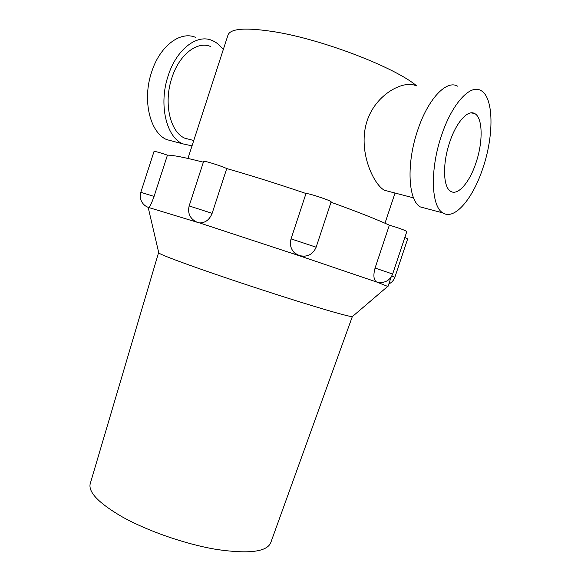 <?xml version="1.0" encoding="UTF-8"?>
<svg xmlns="http://www.w3.org/2000/svg" width="581" height="581" viewBox="0 0 581 581"><rect width="100%" height="100%" fill="white"/><g stroke="black" fill="none" stroke-linecap="round" stroke-linejoin="round"><path stroke-width="0.87" d="M449.709 142.2C442.388 163.515 443.078 187.053 450.522 191.207C457.668 196.225 469.492 182.637 475.933 162.949C483.218 141.917 482.876 117.297 474.554 113.484C467.712 109.475 456.158 122.446 449.709 142.2M441.458 135.671C451.749 104.093 470.167 83.896 480.785 90.491C493.937 96.991 494.097 135.823 482.796 168.388C472.803 198.905 454.407 220.555 442.933 212.929C431.218 206.814 429.758 169.79 441.458 135.671M426.222 208.499L420.433 206.959C408.225 200.75 406.119 164.082 417.623 130.464C427.725 99.344 446.411 79.539 457.508 86.148M174.271 141.604L166.638 139.578C150.123 132.635 142.084 100.375 151.539 72.334C159.593 46.306 180.175 30.684 195.448 37.315M192.028 145.86L182.587 143.812C166.275 136.898 158.533 104.34 168.105 75.951C176.283 49.61 196.806 33.742 211.883 40.38C215.965 42.021 219.524 44.831 222.567 48.826M415.865 85.727C403.846 79.844 375.907 93.926 367.119 120.863C357.424 150.174 373.184 184.133 384.368 190.256L389.176 191.512M191.396 139.898L184.714 138.155C170.175 132.032 163.348 103.127 171.831 78.021C179.071 54.701 197.264 40.605 210.663 46.553M187.939 158.439L228.013 35.02C230.526 28.367 246.25 27.329 275.191 31.904C323.101 39.661 395.203 67.527 416.679 85.886M187.111 138.779L186.726 138.975M154.074 196.414L167.437 155.149C159.608 152.483 155.134 151.263 154.023 151.474L140.813 192.311L154.074 196.414C151.75 202.885 149.971 206.596 148.743 207.54L148.257 207.707M212.13 213.343L226.743 168.563C220.983 165.767 203.285 160.276 203.633 161.387L189.145 205.935L212.13 213.343C209.48 219.829 205.216 223.017 199.341 222.908L148.518 207.461M304.764 256.25L299.259 255.72L195.586 221.608M376.858 282.083L299.259 255.72L294.727 253.062C290.74 249.126 289.512 244.398 291.045 238.885L316.144 247.194L331.119 201.905C332.238 201.011 308.613 193.103 305.998 193.502L291.045 238.885M389.35 225.181L389.858 225.326C399.605 228.239 405.255 230.33 406.809 231.594L392.64 274.043L375.072 268.037L389.35 225.181C376.052 219.095 356.603 211.44 331.01 202.232M404.848 237.476L407.666 238.907L394.855 277.268L391.754 276.062M158.562 252.691L90.215 483.712C88.159 492.151 98.719 503.139 121.887 516.676C147.269 530.954 185.397 544.208 216.226 549.386C248.269 554.092 266.396 551.972 270.623 543.032L352.318 316.638C348.469 316.492 330.291 311.372 297.784 301.278C266.367 291.451 226.735 278.314 198.746 268.458C174.373 259.838 161.053 254.689 158.802 253.011L158.707 252.59M387.694 286.433L376.161 281.77C373.583 279.468 373.227 274.886 375.072 268.037M167.437 155.149C172.637 155.054 184.62 157.4 203.372 162.193M226.743 168.563C251.471 175.644 277.885 183.959 305.998 193.502M395.036 193.037L384.985 223.227M184.714 138.155L193.756 140.515M384.368 190.256L413.541 197.867M166.638 139.578L182.587 143.812M442.933 212.929L420.433 206.959M470.944 112.881L474.554 113.484M140.813 192.311C139.847 195.477 140.115 198.557 141.619 201.549C143.209 204.476 145.584 206.473 148.743 207.54M189.145 205.935C187.467 213.242 189.98 218.638 196.683 222.124L199.341 222.908M294.727 253.062L299.636 255.749C307.451 257.296 312.948 254.442 316.144 247.194M376.161 281.77L379.168 282.504C385.675 282.816 390.163 279.998 392.64 274.043M352.318 316.638L387.861 286.288M388.014 286.426L391.136 277.079M158.802 253.011L148.206 207.497M388.849 283.942C391.776 282.533 393.78 280.311 394.855 277.268"/></g></svg>
